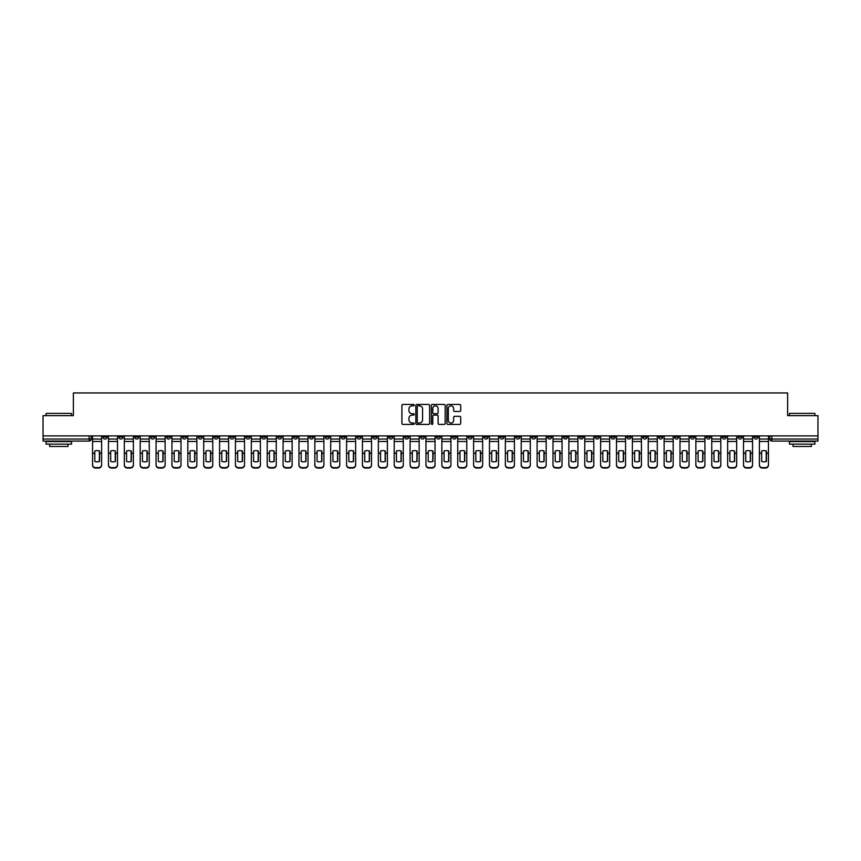 <?xml version="1.0" encoding="UTF-8"?>
<svg xmlns="http://www.w3.org/2000/svg" width="861" height="861" viewBox="0 0 861 861"><rect width="100%" height="100%" fill="white"/><g stroke="black" fill="none" stroke-linecap="round" stroke-linejoin="round"><path stroke-width="1.29" d="M414.216 405.133A0.7 0.7 0 0 0 413.517 404.433L402.905 404.433A1.001 1.001 0 0 0 401.904 405.434L401.904 423.408A1.001 1.001 0 0 0 402.905 424.408L413.517 424.408A0.7 0.7 0 0 0 414.216 423.709A0.7 0.7 0 0 0 413.517 423.009L412.139 423.009A3.196 3.196 0 0 1 408.943 419.813L408.943 418.317A3.196 3.196 0 0 1 412.139 415.12L413.517 415.12A0.7 0.7 0 0 0 414.216 414.421A0.7 0.7 0 0 0 413.517 413.721L412.139 413.721A3.196 3.196 0 0 1 408.943 410.525L408.943 409.029A3.196 3.196 0 0 1 412.139 405.832L413.517 405.832A0.7 0.7 0 0 0 414.216 405.133M626.926 435.892L626.926 437.011L630.995 437.011A2.034 2.034 0 0 1 628.96 439.045A2.034 2.034 0 0 1 626.926 437.011L626.926 435.892M531.668 435.892L531.668 437.011L535.736 437.011A2.034 2.034 0 0 1 533.702 439.045A2.034 2.034 0 0 1 531.668 437.011L531.668 435.892M515.782 435.892L515.782 437.011L519.861 437.011A2.034 2.034 0 0 1 517.816 439.045A2.034 2.034 0 0 1 515.782 437.011L515.782 435.892M420.523 435.892L420.523 437.011L424.602 437.011A2.034 2.034 0 0 1 422.557 439.045A2.034 2.034 0 0 1 420.523 437.011L420.523 435.892M404.648 435.892L404.648 437.011L408.717 437.011A2.034 2.034 0 0 1 406.683 439.045A2.034 2.034 0 0 1 404.648 437.011L404.648 435.892M388.774 435.892L388.774 437.011L392.842 437.011A2.034 2.034 0 0 1 390.808 439.045A2.034 2.034 0 0 1 388.774 437.011L388.774 435.892M357.024 435.892L357.024 437.011L361.093 437.011A2.034 2.034 0 0 1 359.059 439.045A2.034 2.034 0 0 1 357.024 437.011L357.024 435.892M325.264 437.011L325.264 435.892L325.264 437.011A2.034 2.034 0 0 0 327.298 439.045A2.034 2.034 0 0 1 325.264 437.011L329.332 437.011A2.034 2.034 0 0 1 327.298 439.045A2.034 2.034 0 0 0 329.332 437.011L329.332 435.892L329.332 437.011M309.39 437.011L309.39 435.892L309.39 437.011A2.034 2.034 0 0 0 311.424 439.045A2.034 2.034 0 0 1 309.39 437.011L313.458 437.011A2.034 2.034 0 0 1 311.424 439.045M293.515 437.011L293.515 435.892L293.515 437.011A2.034 2.034 0 0 0 295.549 439.045A2.034 2.034 0 0 1 293.515 437.011L297.583 437.011A2.034 2.034 0 0 1 295.549 439.045A2.034 2.034 0 0 0 297.583 437.011L297.583 435.892L297.583 437.011M277.64 435.892L277.64 437.011L281.708 437.011A2.034 2.034 0 0 1 279.674 439.045A2.034 2.034 0 0 1 277.64 437.011L277.64 435.892M261.766 435.892L261.766 437.011L265.834 437.011A2.034 2.034 0 0 1 263.8 439.045A2.034 2.034 0 0 1 261.766 437.011L261.766 435.892M245.88 435.892L245.88 437.011L249.959 437.011A2.034 2.034 0 0 1 247.914 439.045A2.034 2.034 0 0 1 245.88 437.011L245.88 435.892M230.005 437.011L230.005 435.892L230.005 437.011A2.034 2.034 0 0 0 232.039 439.045A2.034 2.034 0 0 1 230.005 437.011L234.074 437.011A2.034 2.034 0 0 1 232.039 439.045M198.256 437.011L198.256 435.892L198.256 437.011A2.034 2.034 0 0 0 200.29 439.045A2.034 2.034 0 0 1 198.256 437.011L202.324 437.011A2.034 2.034 0 0 1 200.29 439.045A2.034 2.034 0 0 0 202.324 437.011L202.324 435.892L202.324 437.011M182.381 437.011L182.381 435.892L182.381 437.011A2.034 2.034 0 0 0 184.415 439.045A2.034 2.034 0 0 1 182.381 437.011L186.45 437.011A2.034 2.034 0 0 1 184.415 439.045A2.034 2.034 0 0 0 186.45 437.011L186.45 435.892L186.45 437.011M166.496 437.011L166.496 435.892L166.496 437.011A2.034 2.034 0 0 0 168.541 439.045A2.034 2.034 0 0 1 166.496 437.011L170.575 437.011A2.034 2.034 0 0 1 168.541 439.045A2.034 2.034 0 0 0 170.575 437.011L170.575 435.892L170.575 437.011M150.621 437.011L150.621 435.892L150.621 437.011A2.034 2.034 0 0 0 152.655 439.045A2.034 2.034 0 0 1 150.621 437.011L154.7 437.011A2.034 2.034 0 0 1 152.655 439.045M134.746 437.011L134.746 435.892L134.746 437.011A2.034 2.034 0 0 0 136.781 439.045A2.034 2.034 0 0 1 134.746 437.011L138.815 437.011A2.034 2.034 0 0 1 136.781 439.045A2.034 2.034 0 0 0 138.815 437.011L138.815 435.892L138.815 437.011M118.872 437.011L118.872 435.892L118.872 437.011A2.034 2.034 0 0 0 120.906 439.045A2.034 2.034 0 0 1 118.872 437.011L122.94 437.011A2.034 2.034 0 0 1 120.906 439.045A2.034 2.034 0 0 0 122.94 437.011L122.94 435.892L122.94 437.011M459.699 411.472A1.001 1.001 0 0 0 460.689 410.471L460.689 405.434A1.001 1.001 0 0 0 459.699 404.433L447.903 404.433A1.001 1.001 0 0 0 446.913 405.434L446.913 423.408A1.001 1.001 0 0 0 447.903 424.408L459.699 424.408A1.001 1.001 0 0 0 460.689 423.408L460.689 417.316A1.001 1.001 0 0 0 459.699 416.315L454.651 416.315A1.001 1.001 0 0 0 453.65 417.316L453.65 420.34A2.669 2.669 0 0 1 450.981 423.009A2.669 2.669 0 0 1 448.312 420.34L448.312 408.501A2.669 2.669 0 0 1 450.981 405.832A2.669 2.669 0 0 1 453.65 408.501L453.65 410.471A1.001 1.001 0 0 0 454.651 411.472L459.699 411.472M43.05 435.892L43.05 415.637L73.379 415.637L73.379 392.95L787.621 392.95L787.621 415.637L817.95 415.637L817.95 435.892L43.05 435.892L43.05 439.045L91.191 439.045L91.191 435.892M429.628 405.434A1.001 1.001 0 0 0 428.627 404.433L416.842 404.433A1.001 1.001 0 0 0 415.841 405.434L415.841 423.408A1.001 1.001 0 0 0 416.842 424.408L428.627 424.408A1.001 1.001 0 0 0 429.628 423.408L429.628 405.434M432.373 404.433L444.158 404.433A1.001 1.001 0 0 1 445.159 405.434L445.159 423.408A1.001 1.001 0 0 1 444.158 424.408L439.121 424.408A1.001 1.001 0 0 1 438.12 423.408L438.12 416.121A1.001 1.001 0 0 0 437.119 415.12L433.772 415.12A1.001 1.001 0 0 0 432.771 416.121L432.771 423.709A0.7 0.7 0 0 1 432.071 424.408A0.7 0.7 0 0 1 431.372 423.709L431.372 405.434A1.001 1.001 0 0 1 432.373 404.433M769.809 435.892L769.809 439.045L817.95 439.045L817.95 441.08L771.843 441.08A2.034 2.034 0 0 1 769.809 439.045M817.95 435.892L817.95 439.045M91.191 439.045A2.034 2.034 0 0 1 89.157 441.08L43.05 441.08L43.05 439.045M758.003 435.892L758.003 437.011A2.034 2.034 0 0 1 755.969 439.045A2.034 2.034 0 0 1 753.935 437.011A2.034 2.034 0 0 0 755.969 439.045A2.034 2.034 0 0 0 758.003 437.011L753.935 437.011L753.935 435.892M742.128 435.892L742.128 437.011A2.034 2.034 0 0 1 740.094 439.045A2.034 2.034 0 0 1 738.06 437.011L742.128 437.011M738.06 435.892L738.06 437.011M726.253 435.892L726.253 437.011A2.034 2.034 0 0 1 724.219 439.045A2.034 2.034 0 0 1 722.185 437.011L726.253 437.011M722.185 435.892L722.185 437.011M710.379 437.011L710.379 435.892L710.379 437.011A2.034 2.034 0 0 1 708.345 439.045A2.034 2.034 0 0 1 706.3 437.011L710.379 437.011A2.034 2.034 0 0 1 708.345 439.045M706.3 435.892L706.3 437.011M694.504 435.892L694.504 437.011A2.034 2.034 0 0 1 692.459 439.045A2.034 2.034 0 0 1 690.425 437.011A2.034 2.034 0 0 0 692.459 439.045M690.425 435.892L690.425 437.011L694.504 437.011M678.619 435.892L678.619 437.011A2.034 2.034 0 0 1 676.585 439.045A2.034 2.034 0 0 1 674.55 437.011L678.619 437.011A2.034 2.034 0 0 1 676.585 439.045M674.55 435.892L674.55 437.011M662.744 435.892L662.744 437.011A2.034 2.034 0 0 1 660.71 439.045A2.034 2.034 0 0 1 658.676 437.011A2.034 2.034 0 0 0 660.71 439.045M658.676 435.892L658.676 437.011L662.744 437.011M646.869 435.892L646.869 437.011A2.034 2.034 0 0 1 644.835 439.045A2.034 2.034 0 0 1 642.801 437.011L646.869 437.011M642.801 435.892L642.801 437.011M630.995 435.892L630.995 437.011A2.034 2.034 0 0 1 628.96 439.045M615.12 435.892L615.12 437.011A2.034 2.034 0 0 1 613.086 439.045A2.034 2.034 0 0 1 611.041 437.011L615.12 437.011M611.041 435.892L611.041 437.011M599.234 435.892L599.234 437.011A2.034 2.034 0 0 1 597.2 439.045A2.034 2.034 0 0 1 595.166 437.011L599.234 437.011M595.166 435.892L595.166 437.011M583.36 435.892L583.36 437.011A2.034 2.034 0 0 1 581.326 439.045A2.034 2.034 0 0 1 579.292 437.011A2.034 2.034 0 0 0 581.326 439.045M579.292 435.892L579.292 437.011L583.36 437.011M567.485 435.892L567.485 437.011A2.034 2.034 0 0 1 565.451 439.045A2.034 2.034 0 0 1 563.417 437.011L567.485 437.011M563.417 435.892L563.417 437.011M551.61 435.892L551.61 437.011A2.034 2.034 0 0 1 549.576 439.045A2.034 2.034 0 0 1 547.542 437.011L551.61 437.011M547.542 435.892L547.542 437.011M535.736 435.892L535.736 437.011M519.861 435.892L519.861 437.011L519.861 435.892M503.976 435.892L503.976 437.011A2.034 2.034 0 0 1 501.941 439.045A2.034 2.034 0 0 1 499.907 437.011L503.976 437.011M499.907 435.892L499.907 437.011M488.101 435.892L488.101 437.011A2.034 2.034 0 0 1 486.067 439.045A2.034 2.034 0 0 1 484.033 437.011L488.101 437.011M484.033 435.892L484.033 437.011M472.226 435.892L472.226 437.011A2.034 2.034 0 0 1 470.192 439.045A2.034 2.034 0 0 1 468.158 437.011L472.226 437.011M468.158 435.892L468.158 437.011M456.352 435.892L456.352 437.011A2.034 2.034 0 0 1 454.317 439.045A2.034 2.034 0 0 1 452.283 437.011L456.352 437.011M452.283 435.892L452.283 437.011M440.477 435.892L440.477 437.011A2.034 2.034 0 0 1 438.443 439.045A2.034 2.034 0 0 1 436.398 437.011L440.477 437.011M436.398 435.892L436.398 437.011M424.602 435.892L424.602 437.011A2.034 2.034 0 0 1 422.557 439.045M408.717 435.892L408.717 437.011M392.842 437.011L392.842 435.892L392.842 437.011A2.034 2.034 0 0 1 390.808 439.045M376.967 435.892L376.967 437.011A2.034 2.034 0 0 1 374.933 439.045A2.034 2.034 0 0 1 372.899 437.011A2.034 2.034 0 0 0 374.933 439.045A2.034 2.034 0 0 0 376.967 437.011L372.899 437.011L372.899 435.892M361.093 437.011L361.093 435.892L361.093 437.011A2.034 2.034 0 0 1 359.059 439.045M345.218 435.892L345.218 437.011A2.034 2.034 0 0 1 343.184 439.045A2.034 2.034 0 0 1 341.139 437.011A2.034 2.034 0 0 0 343.184 439.045M341.139 435.892L341.139 437.011L345.218 437.011M313.458 435.892L313.458 437.011L313.458 435.892M281.708 437.011L281.708 435.892L281.708 437.011A2.034 2.034 0 0 1 279.674 439.045M265.834 437.011L265.834 435.892L265.834 437.011A2.034 2.034 0 0 1 263.8 439.045M249.959 437.011L249.959 435.892L249.959 437.011A2.034 2.034 0 0 1 247.914 439.045M234.074 435.892L234.074 437.011L234.074 435.892M218.199 437.011L218.199 435.892L218.199 437.011A2.034 2.034 0 0 1 216.165 439.045A2.034 2.034 0 0 1 214.131 437.011L218.199 437.011A2.034 2.034 0 0 1 216.165 439.045M214.131 435.892L214.131 437.011M154.7 435.892L154.7 437.011L154.7 435.892M107.065 435.892L107.065 437.011A2.034 2.034 0 0 1 105.031 439.045A2.034 2.034 0 0 1 102.997 437.011A2.034 2.034 0 0 0 105.031 439.045A2.034 2.034 0 0 0 107.065 437.011L107.065 435.892M102.997 435.892L102.997 437.011L107.065 437.011M417.94 405.832A0.7 0.7 0 0 0 417.241 406.532L417.241 422.31A0.7 0.7 0 0 0 417.94 423.009L419.382 423.009A3.196 3.196 0 0 0 422.579 419.813L422.579 409.029A3.196 3.196 0 0 0 419.382 405.832L417.94 405.832M438.12 408.555A2.669 2.669 0 0 0 435.44 405.875A2.669 2.669 0 0 0 432.771 408.555L432.771 412.72A1.001 1.001 0 0 0 433.772 413.721L437.119 413.721A1.001 1.001 0 0 0 438.12 412.72L438.12 408.555M99.381 461.474L99.381 450.949M97.089 450.604A6.307 5.553 180 0 1 99.381 451.013M92.557 453.779L92.557 464.736A3.057 2.895 0 0 0 95.614 467.631L98.563 467.631A3.057 2.895 0 0 0 101.62 464.736L101.62 465.155A3.057 2.895 180 0 1 98.563 468.05L98.563 467.631M97.089 461.84A6.307 5.984 180 0 0 99.381 461.399M99.585 453.36L99.585 451.013A6.307 5.553 180 0 0 97.196 450.604A6.307 5.553 180 0 0 94.807 451.013L94.807 461.399A6.307 5.984 180 0 0 99.585 461.399L99.585 453.36L101.62 453.36L101.62 465.155M101.62 435.892L101.62 453.36M92.557 435.892L92.557 465.155A3.057 2.895 180 0 0 95.614 468.05L98.563 468.05M115.256 461.474L115.256 450.949M112.963 450.604A6.307 5.553 180 0 1 115.256 451.013M108.443 453.779L108.443 464.736A3.057 2.895 0 0 0 111.489 467.631L114.448 467.631A3.057 2.895 0 0 0 117.494 464.736L117.494 465.155A3.057 2.895 180 0 1 114.448 468.05L114.448 467.631M112.963 461.84A6.307 5.984 180 0 0 115.256 461.399M131.13 461.474L131.13 450.949M128.849 450.604A6.307 5.553 180 0 1 131.13 451.013M124.318 453.779L124.318 464.736A3.057 2.895 0 0 0 127.374 467.631L130.323 467.631A3.057 2.895 0 0 0 133.369 464.736L133.369 465.155A3.057 2.895 180 0 1 130.323 468.05L130.323 467.631M128.849 461.84A6.307 5.984 180 0 0 131.13 461.399M115.46 453.36L115.46 451.013A6.307 5.553 180 0 0 113.071 450.604A6.307 5.553 180 0 0 110.682 451.013L110.682 461.399A6.307 5.984 180 0 0 115.46 461.399L115.46 453.36L117.494 453.36L117.494 465.155M117.494 435.892L117.494 453.36M108.443 435.892L108.443 465.155A3.057 2.895 180 0 0 111.489 468.05L114.448 468.05M131.335 453.36L131.335 451.013A6.307 5.553 180 0 0 128.946 450.604A6.307 5.553 180 0 0 126.556 451.013L126.556 461.399A6.307 5.984 180 0 0 131.335 461.399L131.335 453.36L133.369 453.36L133.369 465.155M133.369 435.892L133.369 453.36M124.318 435.892L124.318 465.155A3.057 2.895 180 0 0 127.374 468.05L130.323 468.05M46.107 413.398L71.549 413.398L46.107 413.398L46.107 415.637M71.549 444.136L46.107 444.136L46.107 441.596L71.549 441.596L71.549 444.136M67.987 444.136L67.987 446.482L49.669 446.482L49.669 444.136M789.451 413.398L814.893 413.398L789.451 413.398L789.451 415.637M814.893 444.136L789.451 444.136L789.451 441.596L814.893 441.596L814.893 444.136M811.331 444.136L811.331 446.482L793.013 446.482L793.013 444.136M147.016 461.474L147.016 450.949M144.723 450.604A6.307 5.553 180 0 1 147.016 451.013M140.192 453.779L140.192 464.736A3.057 2.895 0 0 0 143.249 467.631L146.198 467.631A3.057 2.895 0 0 0 149.254 464.736L149.254 465.155A3.057 2.895 180 0 1 146.198 468.05L146.198 467.631M144.723 461.84A6.307 5.984 180 0 0 147.016 461.399M162.89 461.474L162.89 450.949M160.598 450.604A6.307 5.553 180 0 1 162.89 451.013M156.067 453.779L156.067 464.736A3.057 2.895 0 0 0 159.124 467.631L162.072 467.631A3.057 2.895 0 0 0 165.129 464.736L165.129 465.155A3.057 2.895 180 0 1 162.072 468.05L162.072 467.631M160.598 461.84A6.307 5.984 180 0 0 162.89 461.399M178.765 461.474L178.765 450.949M176.473 450.604A6.307 5.553 180 0 1 178.765 451.013M171.942 453.779L171.942 464.736A3.057 2.895 0 0 0 174.998 467.631L177.947 467.631A3.057 2.895 0 0 0 181.004 464.736L181.004 465.155A3.057 2.895 180 0 1 177.947 468.05L177.947 467.631M176.473 461.84A6.307 5.984 180 0 0 178.765 461.399M147.209 453.36L147.209 451.013A6.307 5.553 180 0 0 144.82 450.604A6.307 5.553 180 0 0 142.431 451.013L142.431 461.399A6.307 5.984 180 0 0 147.209 461.399L147.209 453.36L149.254 453.36L149.254 465.155M149.254 435.892L149.254 453.36M140.192 435.892L140.192 465.155A3.057 2.895 180 0 0 143.249 468.05L146.198 468.05M163.095 453.36L163.095 451.013A6.307 5.553 180 0 0 160.695 450.604A6.307 5.553 180 0 0 158.306 451.013L158.306 461.399A6.307 5.984 180 0 0 163.095 461.399L163.095 453.36L165.129 453.36L165.129 465.155M165.129 435.892L165.129 453.36M156.067 435.892L156.067 465.155A3.057 2.895 180 0 0 159.124 468.05L162.072 468.05M178.97 453.36L178.97 451.013A6.307 5.553 180 0 0 176.58 450.604A6.307 5.553 180 0 0 174.18 451.013L174.18 461.399A6.307 5.984 180 0 0 178.97 461.399L178.97 453.36L181.004 453.36L181.004 465.155M181.004 435.892L181.004 453.36M171.942 435.892L171.942 465.155A3.057 2.895 180 0 0 174.998 468.05L177.947 468.05M194.64 461.474L194.64 450.949M192.347 450.604A6.307 5.553 180 0 1 194.64 451.013M187.827 453.779L187.827 464.736A3.057 2.895 0 0 0 190.873 467.631L193.822 467.631A3.057 2.895 0 0 0 196.878 464.736L196.878 465.155A3.057 2.895 180 0 1 193.822 468.05L193.822 467.631M192.347 461.84A6.307 5.984 180 0 0 194.64 461.399M194.844 453.36L194.844 451.013A6.307 5.553 180 0 0 192.455 450.604A6.307 5.553 180 0 0 190.066 451.013L190.066 461.399A6.307 5.984 180 0 0 194.844 461.399L194.844 453.36L196.878 453.36L196.878 465.155M196.878 435.892L196.878 453.36M187.827 435.892L187.827 465.155A3.057 2.895 180 0 0 190.873 468.05L193.822 468.05M210.514 461.474L210.514 450.949M208.233 450.604A6.307 5.553 180 0 1 210.514 451.013M203.702 453.779L203.702 464.736A3.057 2.895 0 0 0 206.748 467.631L209.707 467.631A3.057 2.895 0 0 0 212.753 464.736L212.753 465.155A3.057 2.895 180 0 1 209.707 468.05L209.707 467.631M208.233 461.84A6.307 5.984 180 0 0 210.514 461.399M210.719 453.36L210.719 451.013A6.307 5.553 180 0 0 208.33 450.604A6.307 5.553 180 0 0 205.94 451.013L205.94 461.399A6.307 5.984 180 0 0 210.719 461.399L210.719 453.36L212.753 453.36L212.753 465.155M212.753 435.892L212.753 453.36M203.702 435.892L203.702 465.155A3.057 2.895 180 0 0 206.748 468.05L209.707 468.05M226.389 461.474L226.389 450.949M224.108 450.604A6.307 5.553 180 0 1 226.389 451.013M219.577 453.779L219.577 464.736A3.057 2.895 0 0 0 222.633 467.631L225.582 467.631A3.057 2.895 0 0 0 228.628 464.736L228.628 465.155A3.057 2.895 180 0 1 225.582 468.05L225.582 467.631M224.108 461.84A6.307 5.984 180 0 0 226.389 461.399M226.594 453.36L226.594 451.013A6.307 5.553 180 0 0 224.204 450.604A6.307 5.553 180 0 0 221.815 451.013L221.815 461.399A6.307 5.984 180 0 0 226.594 461.399L226.594 453.36L228.628 453.36L228.628 465.155M228.628 435.892L228.628 453.36M219.577 435.892L219.577 465.155A3.057 2.895 180 0 0 222.633 468.05L225.582 468.05M242.275 461.474L242.275 450.949M239.982 450.604A6.307 5.553 180 0 1 242.275 451.013M235.451 453.779L235.451 464.736A3.057 2.895 0 0 0 238.508 467.631L241.457 467.631A3.057 2.895 0 0 0 244.513 464.736L244.513 465.155A3.057 2.895 180 0 1 241.457 468.05L241.457 467.631M239.982 461.84A6.307 5.984 180 0 0 242.275 461.399M242.479 453.36L242.479 451.013A6.307 5.553 180 0 0 240.079 450.604A6.307 5.553 180 0 0 237.69 451.013L237.69 461.399A6.307 5.984 180 0 0 242.479 461.399L242.479 453.36L244.513 453.36L244.513 465.155M244.513 435.892L244.513 453.36M235.451 435.892L235.451 465.155A3.057 2.895 180 0 0 238.508 468.05L241.457 468.05M258.149 461.474L258.149 450.949M255.857 450.604A6.307 5.553 180 0 1 258.149 451.013M251.326 453.779L251.326 464.736A3.057 2.895 0 0 0 254.382 467.631L257.331 467.631A3.057 2.895 0 0 0 260.388 464.736L260.388 465.155A3.057 2.895 180 0 1 257.331 468.05L257.331 467.631M255.857 461.84A6.307 5.984 180 0 0 258.149 461.399M258.354 453.36L258.354 451.013A6.307 5.553 180 0 0 255.965 450.604A6.307 5.553 180 0 0 253.564 451.013L253.564 461.399A6.307 5.984 180 0 0 258.354 461.399L258.354 453.36L260.388 453.36L260.388 465.155M260.388 435.892L260.388 453.36M251.326 435.892L251.326 465.155A3.057 2.895 180 0 0 254.382 468.05L257.331 468.05M274.024 461.474L274.024 450.949M271.732 450.604A6.307 5.553 180 0 1 274.024 451.013M267.201 453.779L267.201 464.736A3.057 2.895 0 0 0 270.257 467.631L273.206 467.631A3.057 2.895 0 0 0 276.263 464.736L276.263 465.155A3.057 2.895 180 0 1 273.206 468.05L273.206 467.631M271.732 461.84A6.307 5.984 180 0 0 274.024 461.399M274.228 453.36L274.228 451.013A6.307 5.553 180 0 0 271.839 450.604A6.307 5.553 180 0 0 269.439 451.013L269.439 461.399A6.307 5.984 180 0 0 274.228 461.399L274.228 453.36L276.263 453.36L276.263 465.155M276.263 435.892L276.263 453.36M267.201 435.892L267.201 465.155A3.057 2.895 180 0 0 270.257 468.05L273.206 468.05M289.899 461.474L289.899 450.949M287.606 450.604A6.307 5.553 180 0 1 289.899 451.013M283.086 453.779L283.086 464.736A3.057 2.895 0 0 0 286.132 467.631L289.092 467.631A3.057 2.895 0 0 0 292.137 464.736L292.137 465.155A3.057 2.895 180 0 1 289.092 468.05L289.092 467.631M287.606 461.84A6.307 5.984 180 0 0 289.899 461.399M290.103 453.36L290.103 451.013A6.307 5.553 180 0 0 287.714 450.604A6.307 5.553 180 0 0 285.325 451.013L285.325 461.399A6.307 5.984 180 0 0 290.103 461.399L290.103 453.36L292.137 453.36L292.137 465.155M292.137 435.892L292.137 453.36M283.086 435.892L283.086 465.155A3.057 2.895 180 0 0 286.132 468.05L289.092 468.05M305.773 461.474L305.773 450.949M303.492 450.604A6.307 5.553 180 0 1 305.773 451.013M298.961 453.779L298.961 464.736A3.057 2.895 0 0 0 302.007 467.631L304.966 467.631A3.057 2.895 0 0 0 308.012 464.736L308.012 465.155A3.057 2.895 180 0 1 304.966 468.05L304.966 467.631M303.492 461.84A6.307 5.984 180 0 0 305.773 461.399M305.978 453.36L305.978 451.013A6.307 5.553 180 0 0 303.589 450.604A6.307 5.553 180 0 0 301.199 451.013L301.199 461.399A6.307 5.984 180 0 0 305.978 461.399L305.978 453.36L308.012 453.36L308.012 465.155M308.012 435.892L308.012 453.36M298.961 435.892L298.961 465.155A3.057 2.895 180 0 0 302.007 468.05L304.966 468.05M321.659 461.474L321.659 450.949M319.366 450.604A6.307 5.553 180 0 1 321.659 451.013M314.835 453.779L314.835 464.736A3.057 2.895 0 0 0 317.892 467.631L320.841 467.631A3.057 2.895 0 0 0 323.897 464.736L323.897 465.155A3.057 2.895 180 0 1 320.841 468.05L320.841 467.631M319.366 461.84A6.307 5.984 180 0 0 321.659 461.399M321.853 453.36L321.853 451.013A6.307 5.553 180 0 0 319.463 450.604A6.307 5.553 180 0 0 317.074 451.013L317.074 461.399A6.307 5.984 180 0 0 321.853 461.399L321.853 453.36L323.897 453.36L323.897 465.155M323.897 435.892L323.897 453.36M314.835 435.892L314.835 465.155A3.057 2.895 180 0 0 317.892 468.05L320.841 468.05M337.534 461.474L337.534 450.949M335.241 450.604A6.307 5.553 180 0 1 337.534 451.013M330.71 453.779L330.71 464.736A3.057 2.895 0 0 0 333.767 467.631L336.716 467.631A3.057 2.895 0 0 0 339.772 464.736L339.772 465.155A3.057 2.895 180 0 1 336.716 468.05L336.716 467.631M335.241 461.84A6.307 5.984 180 0 0 337.534 461.399M337.738 453.36L337.738 451.013A6.307 5.553 180 0 0 335.338 450.604A6.307 5.553 180 0 0 332.949 451.013L332.949 461.399A6.307 5.984 180 0 0 337.738 461.399L337.738 453.36L339.772 453.36L339.772 465.155M339.772 435.892L339.772 453.36M330.71 435.892L330.71 465.155A3.057 2.895 180 0 0 333.767 468.05L336.716 468.05M353.408 461.474L353.408 450.949M351.116 450.604A6.307 5.553 180 0 1 353.408 451.013M346.585 453.779L346.585 464.736A3.057 2.895 0 0 0 349.641 467.631L352.59 467.631A3.057 2.895 0 0 0 355.647 464.736L355.647 465.155A3.057 2.895 180 0 1 352.59 468.05L352.59 467.631M351.116 461.84A6.307 5.984 180 0 0 353.408 461.399M353.613 453.36L353.613 451.013A6.307 5.553 180 0 0 351.223 450.604A6.307 5.553 180 0 0 348.823 451.013L348.823 461.399A6.307 5.984 180 0 0 353.613 461.399L353.613 453.36L355.647 453.36L355.647 465.155M355.647 435.892L355.647 453.36M346.585 435.892L346.585 465.155A3.057 2.895 180 0 0 349.641 468.05L352.59 468.05M369.283 461.474L369.283 450.949M366.99 450.604A6.307 5.553 180 0 1 369.283 451.013M362.459 453.779L362.459 464.736A3.057 2.895 0 0 0 365.516 467.631L368.465 467.631A3.057 2.895 0 0 0 371.521 464.736L371.521 465.155A3.057 2.895 180 0 1 368.465 468.05L368.465 467.631M366.99 461.84A6.307 5.984 180 0 0 369.283 461.399M369.487 453.36L369.487 451.013A6.307 5.553 180 0 0 367.098 450.604A6.307 5.553 180 0 0 364.709 451.013L364.709 461.399A6.307 5.984 180 0 0 369.487 461.399L369.487 453.36L371.521 453.36L371.521 465.155M371.521 435.892L371.521 453.36M362.459 435.892L362.459 465.155A3.057 2.895 180 0 0 365.516 468.05L368.465 468.05M385.158 461.474L385.158 450.949M382.865 450.604A6.307 5.553 180 0 1 385.158 451.013M378.345 453.779L378.345 464.736A3.057 2.895 0 0 0 381.391 467.631L384.35 467.631A3.057 2.895 0 0 0 387.396 464.736L387.396 465.155A3.057 2.895 180 0 1 384.35 468.05L384.35 467.631M382.865 461.84A6.307 5.984 180 0 0 385.158 461.399M385.362 453.36L385.362 451.013A6.307 5.553 180 0 0 382.973 450.604A6.307 5.553 180 0 0 380.584 451.013L380.584 461.399A6.307 5.984 180 0 0 385.362 461.399L385.362 453.36L387.396 453.36L387.396 465.155M387.396 435.892L387.396 453.36M378.345 435.892L378.345 465.155A3.057 2.895 180 0 0 381.391 468.05L384.35 468.05M401.032 461.474L401.032 450.949M398.751 450.604A6.307 5.553 180 0 1 401.032 451.013M394.22 453.779L394.22 464.736A3.057 2.895 0 0 0 397.276 467.631L400.225 467.631A3.057 2.895 0 0 0 403.271 464.736L403.271 465.155A3.057 2.895 180 0 1 400.225 468.05L400.225 467.631M398.751 461.84A6.307 5.984 180 0 0 401.032 461.399M401.237 453.36L401.237 451.013A6.307 5.553 180 0 0 398.847 450.604A6.307 5.553 180 0 0 396.458 451.013L396.458 461.399A6.307 5.984 180 0 0 401.237 461.399L401.237 453.36L403.271 453.36L403.271 465.155M403.271 435.892L403.271 453.36M394.22 435.892L394.22 465.155A3.057 2.895 180 0 0 397.276 468.05L400.225 468.05M416.918 461.474L416.918 450.949M414.625 450.604A6.307 5.553 180 0 1 416.918 451.013M410.094 453.779L410.094 464.736A3.057 2.895 0 0 0 413.151 467.631L416.1 467.631A3.057 2.895 0 0 0 419.156 464.736L419.156 465.155A3.057 2.895 180 0 1 416.1 468.05L416.1 467.631M414.625 461.84A6.307 5.984 180 0 0 416.918 461.399M417.122 453.36L417.122 451.013A6.307 5.553 180 0 0 414.722 450.604A6.307 5.553 180 0 0 412.333 451.013L412.333 461.399A6.307 5.984 180 0 0 417.122 461.399L417.122 453.36L419.156 453.36L419.156 465.155M419.156 435.892L419.156 453.36M410.094 435.892L410.094 465.155A3.057 2.895 180 0 0 413.151 468.05L416.1 468.05M432.792 461.474L432.792 450.949M430.5 450.604A6.307 5.553 180 0 1 432.792 451.013M425.969 453.779L425.969 464.736A3.057 2.895 0 0 0 429.026 467.631L431.974 467.631A3.057 2.895 0 0 0 435.031 464.736L435.031 465.155A3.057 2.895 180 0 1 431.974 468.05L431.974 467.631M430.5 461.84A6.307 5.984 180 0 0 432.792 461.399M432.997 453.36L432.997 451.013A6.307 5.553 180 0 0 430.597 450.604A6.307 5.553 180 0 0 428.208 451.013L428.208 461.399A6.307 5.984 180 0 0 432.997 461.399L432.997 453.36L435.031 453.36L435.031 465.155M435.031 435.892L435.031 453.36M425.969 435.892L425.969 465.155A3.057 2.895 180 0 0 429.026 468.05L431.974 468.05M448.667 461.474L448.667 450.949M446.375 450.604A6.307 5.553 180 0 1 448.667 451.013M441.844 453.779L441.844 464.736A3.057 2.895 0 0 0 444.9 467.631L447.849 467.631A3.057 2.895 0 0 0 450.906 464.736L450.906 465.155A3.057 2.895 180 0 1 447.849 468.05L447.849 467.631M446.375 461.84A6.307 5.984 180 0 0 448.667 461.399M448.872 453.36L448.872 451.013A6.307 5.553 180 0 0 446.482 450.604A6.307 5.553 180 0 0 444.082 451.013L444.082 461.399A6.307 5.984 180 0 0 448.872 461.399L448.872 453.36L450.906 453.36L450.906 465.155M450.906 435.892L450.906 453.36M441.844 435.892L441.844 465.155A3.057 2.895 180 0 0 444.9 468.05L447.849 468.05M464.542 461.474L464.542 450.949M462.249 450.604A6.307 5.553 180 0 1 464.542 451.013M457.729 453.779L457.729 464.736A3.057 2.895 0 0 0 460.775 467.631L463.724 467.631A3.057 2.895 0 0 0 466.78 464.736L466.78 465.155A3.057 2.895 180 0 1 463.724 468.05L463.724 467.631M462.249 461.84A6.307 5.984 180 0 0 464.542 461.399M464.746 453.36L464.746 451.013A6.307 5.553 180 0 0 462.357 450.604A6.307 5.553 180 0 0 459.968 451.013L459.968 461.399A6.307 5.984 180 0 0 464.746 461.399L464.746 453.36L466.78 453.36L466.78 465.155M466.78 435.892L466.78 453.36M457.729 435.892L457.729 465.155A3.057 2.895 180 0 0 460.775 468.05L463.724 468.05M480.416 461.474L480.416 450.949M478.135 450.604A6.307 5.553 180 0 1 480.416 451.013M473.604 453.779L473.604 464.736A3.057 2.895 0 0 0 476.65 467.631L479.609 467.631A3.057 2.895 0 0 0 482.655 464.736L482.655 465.155A3.057 2.895 180 0 1 479.609 468.05L479.609 467.631M478.135 461.84A6.307 5.984 180 0 0 480.416 461.399M480.621 453.36L480.621 451.013A6.307 5.553 180 0 0 478.232 450.604A6.307 5.553 180 0 0 475.842 451.013L475.842 461.399A6.307 5.984 180 0 0 480.621 461.399L480.621 453.36L482.655 453.36L482.655 465.155M482.655 435.892L482.655 453.36M473.604 435.892L473.604 465.155A3.057 2.895 180 0 0 476.65 468.05L479.609 468.05M496.291 461.474L496.291 450.949M494.01 450.604A6.307 5.553 180 0 1 496.291 451.013M489.478 453.779L489.478 464.736A3.057 2.895 0 0 0 492.535 467.631L495.484 467.631A3.057 2.895 0 0 0 498.541 464.736L498.541 465.155A3.057 2.895 180 0 1 495.484 468.05L495.484 467.631M494.01 461.84A6.307 5.984 180 0 0 496.291 461.399M496.496 453.36L496.496 451.013A6.307 5.553 180 0 0 494.106 450.604A6.307 5.553 180 0 0 491.717 451.013L491.717 461.399A6.307 5.984 180 0 0 496.496 461.399L496.496 453.36L498.541 453.36L498.541 465.155M498.541 435.892L498.541 453.36M489.478 435.892L489.478 465.155A3.057 2.895 180 0 0 492.535 468.05L495.484 468.05M512.177 461.474L512.177 450.949M509.884 450.604A6.307 5.553 180 0 1 512.177 451.013M505.353 453.779L505.353 464.736A3.057 2.895 0 0 0 508.41 467.631L511.359 467.631A3.057 2.895 0 0 0 514.415 464.736L514.415 465.155A3.057 2.895 180 0 1 511.359 468.05L511.359 467.631M509.884 461.84A6.307 5.984 180 0 0 512.177 461.399M512.381 453.36L512.381 451.013A6.307 5.553 180 0 0 509.981 450.604A6.307 5.553 180 0 0 507.592 451.013L507.592 461.399A6.307 5.984 180 0 0 512.381 461.399L512.381 453.36L514.415 453.36L514.415 465.155M514.415 435.892L514.415 453.36M505.353 435.892L505.353 465.155A3.057 2.895 180 0 0 508.41 468.05L511.359 468.05M528.051 461.474L528.051 450.949M525.759 450.604A6.307 5.553 180 0 1 528.051 451.013M521.228 453.779L521.228 464.736A3.057 2.895 0 0 0 524.284 467.631L527.233 467.631A3.057 2.895 0 0 0 530.29 464.736L530.29 465.155A3.057 2.895 180 0 1 527.233 468.05L527.233 467.631M525.759 461.84A6.307 5.984 180 0 0 528.051 461.399M528.256 453.36L528.256 451.013A6.307 5.553 180 0 0 525.867 450.604A6.307 5.553 180 0 0 523.466 451.013L523.466 461.399A6.307 5.984 180 0 0 528.256 461.399L528.256 453.36L530.29 453.36L530.29 465.155M530.29 435.892L530.29 453.36M521.228 435.892L521.228 465.155A3.057 2.895 180 0 0 524.284 468.05L527.233 468.05M543.926 461.474L543.926 450.949M541.634 450.604A6.307 5.553 180 0 1 543.926 451.013M537.103 453.779L537.103 464.736A3.057 2.895 0 0 0 540.159 467.631L543.108 467.631A3.057 2.895 0 0 0 546.165 464.736L546.165 465.155A3.057 2.895 180 0 1 543.108 468.05L543.108 467.631M541.634 461.84A6.307 5.984 180 0 0 543.926 461.399M544.13 453.36L544.13 451.013A6.307 5.553 180 0 0 541.741 450.604A6.307 5.553 180 0 0 539.341 451.013L539.341 461.399A6.307 5.984 180 0 0 544.13 461.399L544.13 453.36L546.165 453.36L546.165 465.155M546.165 435.892L546.165 453.36M537.103 435.892L537.103 465.155A3.057 2.895 180 0 0 540.159 468.05L543.108 468.05M559.801 461.474L559.801 450.949M557.508 450.604A6.307 5.553 180 0 1 559.801 451.013M552.988 453.779L552.988 464.736A3.057 2.895 0 0 0 556.034 467.631L558.993 467.631A3.057 2.895 0 0 0 562.039 464.736L562.039 465.155A3.057 2.895 180 0 1 558.993 468.05L558.993 467.631M557.508 461.84A6.307 5.984 180 0 0 559.801 461.399M560.005 453.36L560.005 451.013A6.307 5.553 180 0 0 557.616 450.604A6.307 5.553 180 0 0 555.227 451.013L555.227 461.399A6.307 5.984 180 0 0 560.005 461.399L560.005 453.36L562.039 453.36L562.039 465.155M562.039 435.892L562.039 453.36M552.988 435.892L552.988 465.155A3.057 2.895 180 0 0 556.034 468.05L558.993 468.05M575.675 461.474L575.675 450.949M573.394 450.604A6.307 5.553 180 0 1 575.675 451.013M568.863 453.779L568.863 464.736A3.057 2.895 0 0 0 571.908 467.631L574.868 467.631A3.057 2.895 0 0 0 577.914 464.736L577.914 465.155A3.057 2.895 180 0 1 574.868 468.05L574.868 467.631M573.394 461.84A6.307 5.984 180 0 0 575.675 461.399M575.88 453.36L575.88 451.013A6.307 5.553 180 0 0 573.491 450.604A6.307 5.553 180 0 0 571.101 451.013L571.101 461.399A6.307 5.984 180 0 0 575.88 461.399L575.88 453.36L577.914 453.36L577.914 465.155M577.914 435.892L577.914 453.36M568.863 435.892L568.863 465.155A3.057 2.895 180 0 0 571.908 468.05L574.868 468.05M591.561 461.474L591.561 450.949M589.268 450.604A6.307 5.553 180 0 1 591.561 451.013M584.737 453.779L584.737 464.736A3.057 2.895 0 0 0 587.794 467.631L590.743 467.631A3.057 2.895 0 0 0 593.799 464.736L593.799 465.155A3.057 2.895 180 0 1 590.743 468.05L590.743 467.631M589.268 461.84A6.307 5.984 180 0 0 591.561 461.399M591.755 453.36L591.755 451.013A6.307 5.553 180 0 0 589.365 450.604A6.307 5.553 180 0 0 586.976 451.013L586.976 461.399A6.307 5.984 180 0 0 591.755 461.399L591.755 453.36L593.799 453.36L593.799 465.155M593.799 435.892L593.799 453.36M584.737 435.892L584.737 465.155A3.057 2.895 180 0 0 587.794 468.05L590.743 468.05M607.435 461.474L607.435 450.949M605.143 450.604A6.307 5.553 180 0 1 607.435 451.013M600.612 453.779L600.612 464.736A3.057 2.895 0 0 0 603.669 467.631L606.618 467.631A3.057 2.895 0 0 0 609.674 464.736L609.674 465.155A3.057 2.895 180 0 1 606.618 468.05L606.618 467.631M605.143 461.84A6.307 5.984 180 0 0 607.435 461.399M607.64 453.36L607.64 451.013A6.307 5.553 180 0 0 605.24 450.604A6.307 5.553 180 0 0 602.851 451.013L602.851 461.399A6.307 5.984 180 0 0 607.64 461.399L607.64 453.36L609.674 453.36L609.674 465.155M609.674 435.892L609.674 453.36M600.612 435.892L600.612 465.155A3.057 2.895 180 0 0 603.669 468.05L606.618 468.05M623.31 461.474L623.31 450.949M621.018 450.604A6.307 5.553 180 0 1 623.31 451.013M616.487 453.779L616.487 464.736A3.057 2.895 0 0 0 619.543 467.631L622.492 467.631A3.057 2.895 0 0 0 625.549 464.736L625.549 465.155A3.057 2.895 180 0 1 622.492 468.05L622.492 467.631M621.018 461.84A6.307 5.984 180 0 0 623.31 461.399M623.515 453.36L623.515 451.013A6.307 5.553 180 0 0 621.125 450.604A6.307 5.553 180 0 0 618.725 451.013L618.725 461.399A6.307 5.984 180 0 0 623.515 461.399L623.515 453.36L625.549 453.36L625.549 465.155M625.549 435.892L625.549 453.36M616.487 435.892L616.487 465.155A3.057 2.895 180 0 0 619.543 468.05L622.492 468.05M639.185 461.474L639.185 450.949M636.892 450.604A6.307 5.553 180 0 1 639.185 451.013M632.372 453.779L632.372 464.736A3.057 2.895 0 0 0 635.418 467.631L638.367 467.631A3.057 2.895 0 0 0 641.423 464.736L641.423 465.155A3.057 2.895 180 0 1 638.367 468.05L638.367 467.631M636.892 461.84A6.307 5.984 180 0 0 639.185 461.399M639.389 453.36L639.389 451.013A6.307 5.553 180 0 0 637 450.604A6.307 5.553 180 0 0 634.611 451.013L634.611 461.399A6.307 5.984 180 0 0 639.389 461.399L639.389 453.36L641.423 453.36L641.423 465.155M641.423 435.892L641.423 453.36M632.372 435.892L632.372 465.155A3.057 2.895 180 0 0 635.418 468.05L638.367 468.05M655.06 461.474L655.06 450.949M652.767 450.604A6.307 5.553 180 0 1 655.06 451.013M648.247 453.779L648.247 464.736A3.057 2.895 0 0 0 651.293 467.631L654.252 467.631A3.057 2.895 0 0 0 657.298 464.736L657.298 465.155A3.057 2.895 180 0 1 654.252 468.05L654.252 467.631M652.767 461.84A6.307 5.984 180 0 0 655.06 461.399M655.264 453.36L655.264 451.013A6.307 5.553 180 0 0 652.875 450.604A6.307 5.553 180 0 0 650.485 451.013L650.485 461.399A6.307 5.984 180 0 0 655.264 461.399L655.264 453.36L657.298 453.36L657.298 465.155M657.298 435.892L657.298 453.36M648.247 435.892L648.247 465.155A3.057 2.895 180 0 0 651.293 468.05L654.252 468.05M670.934 461.474L670.934 450.949M668.653 450.604A6.307 5.553 180 0 1 670.934 451.013M664.122 453.779L664.122 464.736A3.057 2.895 0 0 0 667.178 467.631L670.127 467.631A3.057 2.895 0 0 0 673.173 464.736L673.173 465.155A3.057 2.895 180 0 1 670.127 468.05L670.127 467.631M668.653 461.84A6.307 5.984 180 0 0 670.934 461.399M671.139 453.36L671.139 451.013A6.307 5.553 180 0 0 668.749 450.604A6.307 5.553 180 0 0 666.36 451.013L666.36 461.399A6.307 5.984 180 0 0 671.139 461.399L671.139 453.36L673.173 453.36L673.173 465.155M673.173 435.892L673.173 453.36M664.122 435.892L664.122 465.155A3.057 2.895 180 0 0 667.178 468.05L670.127 468.05M686.82 461.474L686.82 450.949M684.527 450.604A6.307 5.553 180 0 1 686.82 451.013M679.996 453.779L679.996 464.736A3.057 2.895 0 0 0 683.053 467.631L686.002 467.631A3.057 2.895 0 0 0 689.058 464.736L689.058 465.155A3.057 2.895 180 0 1 686.002 468.05L686.002 467.631M684.527 461.84A6.307 5.984 180 0 0 686.82 461.399M687.024 453.36L687.024 451.013A6.307 5.553 180 0 0 684.624 450.604A6.307 5.553 180 0 0 682.235 451.013L682.235 461.399A6.307 5.984 180 0 0 687.024 461.399L687.024 453.36L689.058 453.36L689.058 465.155M689.058 435.892L689.058 453.36M679.996 435.892L679.996 465.155A3.057 2.895 180 0 0 683.053 468.05L686.002 468.05M702.694 461.474L702.694 450.949M700.402 450.604A6.307 5.553 180 0 1 702.694 451.013M695.871 453.779L695.871 464.736A3.057 2.895 0 0 0 698.928 467.631L701.876 467.631A3.057 2.895 0 0 0 704.933 464.736L704.933 465.155A3.057 2.895 180 0 1 701.876 468.05L701.876 467.631M700.402 461.84A6.307 5.984 180 0 0 702.694 461.399M702.899 453.36L702.899 451.013A6.307 5.553 180 0 0 700.499 450.604A6.307 5.553 180 0 0 698.11 451.013L698.11 461.399A6.307 5.984 180 0 0 702.899 461.399L702.899 453.36L704.933 453.36L704.933 465.155M704.933 435.892L704.933 453.36M695.871 435.892L695.871 465.155A3.057 2.895 180 0 0 698.928 468.05L701.876 468.05M718.569 461.474L718.569 450.949M716.277 450.604A6.307 5.553 180 0 1 718.569 451.013M711.746 453.779L711.746 464.736A3.057 2.895 0 0 0 714.802 467.631L717.751 467.631A3.057 2.895 0 0 0 720.808 464.736L720.808 465.155A3.057 2.895 180 0 1 717.751 468.05L717.751 467.631M716.277 461.84A6.307 5.984 180 0 0 718.569 461.399M718.774 453.36L718.774 451.013A6.307 5.553 180 0 0 716.384 450.604A6.307 5.553 180 0 0 713.984 451.013L713.984 461.399A6.307 5.984 180 0 0 718.774 461.399L718.774 453.36L720.808 453.36L720.808 465.155M720.808 435.892L720.808 453.36M711.746 435.892L711.746 465.155A3.057 2.895 180 0 0 714.802 468.05L717.751 468.05M734.444 461.474L734.444 450.949M732.151 450.604A6.307 5.553 180 0 1 734.444 451.013M727.631 453.779L727.631 464.736A3.057 2.895 0 0 0 730.677 467.631L733.626 467.631A3.057 2.895 0 0 0 736.682 464.736L736.682 465.155A3.057 2.895 180 0 1 733.626 468.05L733.626 467.631M732.151 461.84A6.307 5.984 180 0 0 734.444 461.399M734.648 453.36L734.648 451.013A6.307 5.553 180 0 0 732.259 450.604A6.307 5.553 180 0 0 729.87 451.013L729.87 461.399A6.307 5.984 180 0 0 734.648 461.399L734.648 453.36L736.682 453.36L736.682 465.155M736.682 435.892L736.682 453.36M727.631 435.892L727.631 465.155A3.057 2.895 180 0 0 730.677 468.05L733.626 468.05M750.318 461.474L750.318 450.949M748.037 450.604A6.307 5.553 180 0 1 750.318 451.013M743.506 453.779L743.506 464.736A3.057 2.895 0 0 0 746.552 467.631L749.511 467.631A3.057 2.895 0 0 0 752.557 464.736L752.557 465.155A3.057 2.895 180 0 1 749.511 468.05L749.511 467.631M748.037 461.84A6.307 5.984 180 0 0 750.318 461.399M750.523 453.36L750.523 451.013A6.307 5.553 180 0 0 748.134 450.604A6.307 5.553 180 0 0 745.744 451.013L745.744 461.399A6.307 5.984 180 0 0 750.523 461.399L750.523 453.36L752.557 453.36L752.557 465.155M752.557 435.892L752.557 453.36M743.506 435.892L743.506 465.155A3.057 2.895 180 0 0 746.552 468.05L749.511 468.05M766.193 461.474L766.193 450.949M763.911 450.604A6.307 5.553 180 0 1 766.193 451.013M759.38 453.779L759.38 464.736A3.057 2.895 0 0 0 762.437 467.631L765.386 467.631A3.057 2.895 0 0 0 768.442 464.736L768.442 465.155A3.057 2.895 180 0 1 765.386 468.05L765.386 467.631M763.911 461.84A6.307 5.984 180 0 0 766.193 461.399M766.398 453.36L766.398 451.013A6.307 5.553 180 0 0 764.008 450.604A6.307 5.553 180 0 0 761.619 451.013L761.619 461.399A6.307 5.984 180 0 0 766.398 461.399L766.398 453.36L768.442 453.36L768.442 465.155M768.442 435.892L768.442 453.36M759.38 435.892L759.38 465.155A3.057 2.895 180 0 0 762.437 468.05L765.386 468.05M89.157 435.892L89.157 441.08M771.843 435.892L771.843 441.08M99.585 453.198L101.62 453.198M92.557 453.198L94.807 453.198M92.557 441.467L101.62 441.467M92.557 453.36L94.807 453.36M92.557 439.045L101.62 439.045M115.46 453.198L117.494 453.198M108.443 453.198L110.682 453.198M108.443 441.467L117.494 441.467M108.443 453.36L110.682 453.36M108.443 439.045L117.494 439.045M131.335 453.198L133.369 453.198M124.318 453.198L126.556 453.198M124.318 441.467L133.369 441.467M124.318 453.36L126.556 453.36M124.318 439.045L133.369 439.045M147.209 453.198L149.254 453.198M140.192 453.198L142.431 453.198M140.192 441.467L149.254 441.467M140.192 453.36L142.431 453.36M140.192 439.045L149.254 439.045M163.095 453.198L165.129 453.198M156.067 453.198L158.306 453.198M156.067 441.467L165.129 441.467M156.067 453.36L158.306 453.36M156.067 439.045L165.129 439.045M178.97 453.198L181.004 453.198M171.942 453.198L174.18 453.198M171.942 441.467L181.004 441.467M171.942 453.36L174.18 453.36M171.942 439.045L181.004 439.045M194.844 453.198L196.878 453.198M187.827 453.198L190.066 453.198M187.827 441.467L196.878 441.467M187.827 453.36L190.066 453.36M187.827 439.045L196.878 439.045M210.719 453.198L212.753 453.198M203.702 453.198L205.94 453.198M203.702 441.467L212.753 441.467M203.702 453.36L205.94 453.36M203.702 439.045L212.753 439.045M226.594 453.198L228.628 453.198M219.577 453.198L221.815 453.198M219.577 441.467L228.628 441.467M219.577 453.36L221.815 453.36M219.577 439.045L228.628 439.045M242.479 453.198L244.513 453.198M235.451 453.198L237.69 453.198M235.451 441.467L244.513 441.467M235.451 453.36L237.69 453.36M235.451 439.045L244.513 439.045M258.354 453.198L260.388 453.198M251.326 453.198L253.564 453.198M251.326 441.467L260.388 441.467M251.326 453.36L253.564 453.36M251.326 439.045L260.388 439.045M274.228 453.198L276.263 453.198M267.201 453.198L269.439 453.198M267.201 441.467L276.263 441.467M267.201 453.36L269.439 453.36M267.201 439.045L276.263 439.045M290.103 453.198L292.137 453.198M283.086 453.198L285.325 453.198M283.086 441.467L292.137 441.467M283.086 453.36L285.325 453.36M283.086 439.045L292.137 439.045M305.978 453.198L308.012 453.198M298.961 453.198L301.199 453.198M298.961 441.467L308.012 441.467M298.961 453.36L301.199 453.36M298.961 439.045L308.012 439.045M321.853 453.198L323.897 453.198M314.835 453.198L317.074 453.198M314.835 441.467L323.897 441.467M314.835 453.36L317.074 453.36M314.835 439.045L323.897 439.045M337.738 453.198L339.772 453.198M330.71 453.198L332.949 453.198M330.71 441.467L339.772 441.467M330.71 453.36L332.949 453.36M330.71 439.045L339.772 439.045M353.613 453.198L355.647 453.198M346.585 453.198L348.823 453.198M346.585 441.467L355.647 441.467M346.585 453.36L348.823 453.36M346.585 439.045L355.647 439.045M369.487 453.198L371.521 453.198M362.459 453.198L364.709 453.198M362.459 441.467L371.521 441.467M362.459 453.36L364.709 453.36M362.459 439.045L371.521 439.045M385.362 453.198L387.396 453.198M378.345 453.198L380.584 453.198M378.345 441.467L387.396 441.467M378.345 453.36L380.584 453.36M378.345 439.045L387.396 439.045M401.237 453.198L403.271 453.198M394.22 453.198L396.458 453.198M394.22 441.467L403.271 441.467M394.22 453.36L396.458 453.36M394.22 439.045L403.271 439.045M417.122 453.198L419.156 453.198M410.094 453.198L412.333 453.198M410.094 441.467L419.156 441.467M410.094 453.36L412.333 453.36M410.094 439.045L419.156 439.045M432.997 453.198L435.031 453.198M425.969 453.198L428.208 453.198M425.969 441.467L435.031 441.467M425.969 453.36L428.208 453.36M425.969 439.045L435.031 439.045M448.872 453.198L450.906 453.198M441.844 453.198L444.082 453.198M441.844 441.467L450.906 441.467M441.844 453.36L444.082 453.36M441.844 439.045L450.906 439.045M464.746 453.198L466.78 453.198M457.729 453.198L459.968 453.198M457.729 441.467L466.78 441.467M457.729 453.36L459.968 453.36M457.729 439.045L466.78 439.045M480.621 453.198L482.655 453.198M473.604 453.198L475.842 453.198M473.604 441.467L482.655 441.467M473.604 453.36L475.842 453.36M473.604 439.045L482.655 439.045M496.496 453.198L498.541 453.198M489.478 453.198L491.717 453.198M489.478 441.467L498.541 441.467M489.478 453.36L491.717 453.36M489.478 439.045L498.541 439.045M512.381 453.198L514.415 453.198M505.353 453.198L507.592 453.198M505.353 441.467L514.415 441.467M505.353 453.36L507.592 453.36M505.353 439.045L514.415 439.045M528.256 453.198L530.29 453.198M521.228 453.198L523.466 453.198M521.228 441.467L530.29 441.467M521.228 453.36L523.466 453.36M521.228 439.045L530.29 439.045M544.13 453.198L546.165 453.198M537.103 453.198L539.341 453.198M537.103 441.467L546.165 441.467M537.103 453.36L539.341 453.36M537.103 439.045L546.165 439.045M560.005 453.198L562.039 453.198M552.988 453.198L555.227 453.198M552.988 441.467L562.039 441.467M552.988 453.36L555.227 453.36M552.988 439.045L562.039 439.045M575.88 453.198L577.914 453.198M568.863 453.198L571.101 453.198M568.863 441.467L577.914 441.467M568.863 453.36L571.101 453.36M568.863 439.045L577.914 439.045M591.755 453.198L593.799 453.198M584.737 453.198L586.976 453.198M584.737 441.467L593.799 441.467M584.737 453.36L586.976 453.36M584.737 439.045L593.799 439.045M607.64 453.198L609.674 453.198M600.612 453.198L602.851 453.198M600.612 441.467L609.674 441.467M600.612 453.36L602.851 453.36M600.612 439.045L609.674 439.045M623.515 453.198L625.549 453.198M616.487 453.198L618.725 453.198M616.487 441.467L625.549 441.467M616.487 453.36L618.725 453.36M616.487 439.045L625.549 439.045M639.389 453.198L641.423 453.198M632.372 453.198L634.611 453.198M632.372 441.467L641.423 441.467M632.372 453.36L634.611 453.36M632.372 439.045L641.423 439.045M655.264 453.198L657.298 453.198M648.247 453.198L650.485 453.198M648.247 441.467L657.298 441.467M648.247 453.36L650.485 453.36M648.247 439.045L657.298 439.045M671.139 453.198L673.173 453.198M664.122 453.198L666.36 453.198M664.122 441.467L673.173 441.467M664.122 453.36L666.36 453.36M664.122 439.045L673.173 439.045M687.024 453.198L689.058 453.198M679.996 453.198L682.235 453.198M679.996 441.467L689.058 441.467M679.996 453.36L682.235 453.36M679.996 439.045L689.058 439.045M702.899 453.198L704.933 453.198M695.871 453.198L698.11 453.198M695.871 441.467L704.933 441.467M695.871 453.36L698.11 453.36M695.871 439.045L704.933 439.045M718.774 453.198L720.808 453.198M711.746 453.198L713.984 453.198M711.746 441.467L720.808 441.467M711.746 453.36L713.984 453.36M711.746 439.045L720.808 439.045M734.648 453.198L736.682 453.198M727.631 453.198L729.87 453.198M727.631 441.467L736.682 441.467M727.631 453.36L729.87 453.36M727.631 439.045L736.682 439.045M750.523 453.198L752.557 453.198M743.506 453.198L745.744 453.198M743.506 441.467L752.557 441.467M743.506 453.36L745.744 453.36M743.506 439.045L752.557 439.045M766.398 453.198L768.442 453.198M759.38 453.198L761.619 453.198M759.38 441.467L768.442 441.467M759.38 453.36L761.619 453.36M759.38 439.045L768.442 439.045M71.549 415.637L71.549 413.398M814.893 415.637L814.893 413.398"/></g></svg>
